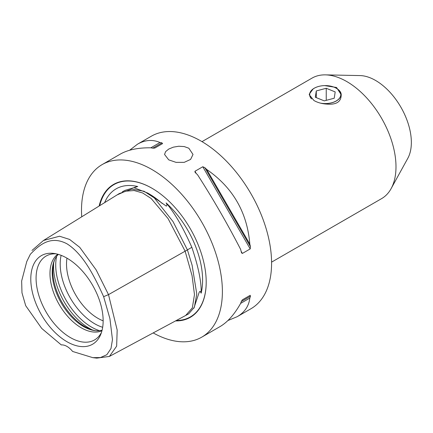 <?xml version="1.0" encoding="UTF-8"?>
<svg xmlns="http://www.w3.org/2000/svg" width="433" height="433" viewBox="0 0 433 433"><rect width="100%" height="100%" fill="white"/><g stroke="black" fill="none" stroke-linecap="round" stroke-linejoin="round"><path stroke-width="0.65" d="M324.642 85.599L336.555 87.482L341.236 94.762L341.161 95.785C340.695 102.101 335.9 104.873 326.774 104.088C321.876 103.785 317.6 102.594 313.952 100.532L309.276 94.762L309.346 94.026L313.243 88.792L314.212 88.235A15.62 9.017 180 0 1 336.3 88.235A15.62 9.017 180 0 1 340.809 95.422A15.62 9.017 180 0 1 321.291 103.335M311.089 98.41A15.62 9.017 180 0 1 309.698 93.804A15.62 9.017 180 0 1 314.212 88.235M336.425 88.31A15.978 9.228 180 0 1 336.555 88.381A15.978 9.228 180 0 1 341.236 94.838M309.276 94.827A15.978 9.228 180 0 1 309.346 94.026M320.344 103.097A15.55 8.979 0 0 0 340.744 95.384A15.55 8.979 0 0 0 326.65 85.637A15.55 8.979 0 0 0 309.768 93.772A15.55 8.979 0 0 0 311.63 98.908M326.238 88.278L335.196 91.92L334.216 98.221L324.268 100.878L315.311 97.236L316.296 90.935L326.238 88.278L326.238 100.353M316.296 97.636L316.296 90.935M271.578 262.144L381.581 198.633A69.578 40.172 -120 0 0 391.107 188.642A69.578 40.172 -120 0 0 381.587 118.296A69.578 40.172 -120 0 0 325.427 74.871A69.578 40.172 -120 0 0 312.009 78.124L202.005 141.634M168.718 159.853L164.551 154.457L165.628 151.61L168.718 149.066L173.335 147.16L178.78 146.24L184.225 146.571L188.842 148.232L193.01 154.457L190.59 159.425L184.225 162.348L176.047 162.364L168.718 159.853M153.185 332.917A99.622 57.513 -120 0 0 201.756 337.15A99.622 57.513 -120 0 0 222.389 291.544A99.622 57.513 -120 0 0 178.899 191.294A99.622 57.513 -120 0 0 102.134 164.6A99.622 57.513 -120 0 0 81.501 210.205A99.622 57.513 -120 0 0 81.729 216.809M201.756 337.15L220.002 326.612C227.547 322.195 234.426 314.445 240.651 303.376A99.622 57.513 -120 0 0 241.289 301.541L242.383 299.815L250.209 295.295L250.458 296.248A99.622 57.513 60 0 1 249.819 298.083C248.883 306.099 244.672 312.307 237.176 316.702L250.951 308.745A99.622 57.513 -120 0 0 271.583 263.14A99.622 57.513 -120 0 0 228.099 162.889A99.622 57.513 -120 0 0 151.334 136.2L137.559 144.151C145.109 139.859 152.589 139.312 159.999 142.511A99.622 57.513 60 0 1 161.91 142.874L162.608 143.567L154.781 148.081L152.741 148.167A99.622 57.513 -120 0 0 150.83 147.805C138.132 147.658 127.984 149.748 120.385 154.067L102.134 164.6M129.624 150.246L137.559 144.151M237.176 316.702L227.937 320.523M197.562 174.78A99.622 57.513 -120 0 0 195.651 172.94L194.974 172.123L194.953 171.273L202.779 166.754L204.82 167.647A99.622 57.513 60 0 1 206.73 169.487C232.878 187.559 247.243 212.441 249.819 244.125A99.622 57.513 60 0 1 250.458 246.696L250.209 248.915L242.383 253.429L241.663 252.986L241.289 251.99A99.622 57.513 -120 0 0 240.651 249.419C227.477 223.85 213.112 198.974 197.562 174.78M193.854 308.242L199.142 292.443L199.645 291.566L200.257 291.387L201.145 293.168A71.629 41.357 -120 0 0 166.131 202.92C167.111 204.354 167.176 205.421 166.332 206.124L147.556 192.988L134.252 187.803L135.064 187.186L137.759 186.536A71.629 41.357 -120 0 0 104.662 202.606M99.125 206.032A76.738 44.307 60 0 1 151.945 188.22A76.738 44.307 60 0 1 206.205 282.202A76.738 44.307 60 0 1 175.527 320.918M201.145 293.168C201.556 282.251 198.455 266.966 191.841 247.313L187.408 249.873M137.759 186.536L124.78 190.45L122.306 191.884M191.841 247.313C183.273 227.834 174.699 213.036 166.131 202.92M391.107 188.642L407.799 158.321A50.601 29.217 -120 0 0 411.35 142.425A50.601 29.217 -120 0 0 360.029 75.58L325.427 74.871M95.531 330.704A45.433 26.229 60 0 1 84.933 326.661A45.433 26.229 60 0 1 54.607 259.816M66.974 258.165A44.274 25.563 -120 0 0 66.52 264.043A44.274 25.563 -120 0 0 97.826 318.271A44.274 25.563 -120 0 0 103.146 320.815M101.484 332.376A48.426 27.961 60 0 1 98.686 336.533A48.426 27.961 60 0 1 70.319 337.54A48.426 27.961 60 0 1 37.579 290.684A48.426 27.961 60 0 1 51.132 254.171A48.426 27.961 60 0 1 56.133 253.819M66.969 258.16A51.164 29.541 60 0 1 100.765 334.357A51.164 29.541 60 0 1 66.969 341.713A51.164 29.541 60 0 1 31.387 286.976A51.164 29.541 60 0 1 54.06 253.457A51.164 29.541 60 0 1 66.969 258.16M57.773 254.225A44.274 25.563 -120 0 0 49.974 273.596A44.274 25.563 -120 0 0 81.28 327.824A44.274 25.563 -120 0 0 101.961 330.752M102.101 330.206A44.274 25.563 60 0 1 94.686 330.606A44.274 25.563 60 0 1 83.515 326.536A44.274 25.563 60 0 1 52.209 272.308A44.274 25.563 60 0 1 54.271 260.596A44.274 25.563 60 0 1 58.32 254.377M30.305 254.323L26.765 261.554L30.305 254.323C39.105 245.089 50.428 235.059 66.969 243.806C83.509 254.16 94.832 277.261 103.633 296.665L109.928 318.672L112.466 339.624L110.994 348.5L106.848 354.719L100.445 357.561L92.824 357.663L72.625 351.461A15.815 9.131 60 0 0 61.307 344.928L41.73 328.436L25.693 305.687L21.975 292.8L21.65 281.017L26.765 261.554M92.824 357.663L96.776 358.129L109.387 356.44L116.645 346.167L117.175 330.033L108.504 294.629L96.158 269.905L79.742 247.335L69.589 239.427L59.548 236.229L43.457 240.499L31.988 250.447M103.633 296.665L108.504 294.629L187.419 249.89L173.027 221.577L154.305 197.908L144.037 191.24L131.789 189.134L119.275 193.562L117.078 194.92L125.592 191.186L134.1 190.531L142.603 192.95L151.112 198.449L168.118 218.665L185.129 251.183L192.068 275.713L194.471 294.602L192.344 307.852L185.687 315.468L109.381 356.44M185.687 315.468L188.68 313.833L194.368 307.219L196.766 293.866L192.1 265.191L187.419 249.89M206.73 169.487L249.819 244.125M249.819 298.083L240.651 303.376M250.209 295.295L242.372 299.82M150.83 147.805L159.999 142.511M147.556 192.988L149.022 193.838A71.927 41.525 60 0 1 162.245 203.494M99.693 205.68A76.397 44.106 60 0 1 152.064 188.29M206.205 282.067A76.397 44.106 60 0 1 176.35 320.48M92.364 329.946A50.601 29.217 60 0 1 89.328 328.344A50.601 29.217 60 0 1 53.681 262.939M99.585 330.688A50.601 29.217 60 0 1 91.504 327.088A50.601 29.217 60 0 1 56.647 256.314M102.675 327.283A48.75 28.145 60 0 1 94.665 323.749A48.75 28.145 60 0 1 61.14 255.34M204.82 167.647L250.458 246.696M202.779 166.754L250.209 248.915M194.953 171.273L196.236 173.498M241.1 251.21L242.383 253.429M250.458 296.248L241.289 301.541M152.741 148.167L161.91 142.874M43.457 240.499L117.089 194.915"/></g></svg>
